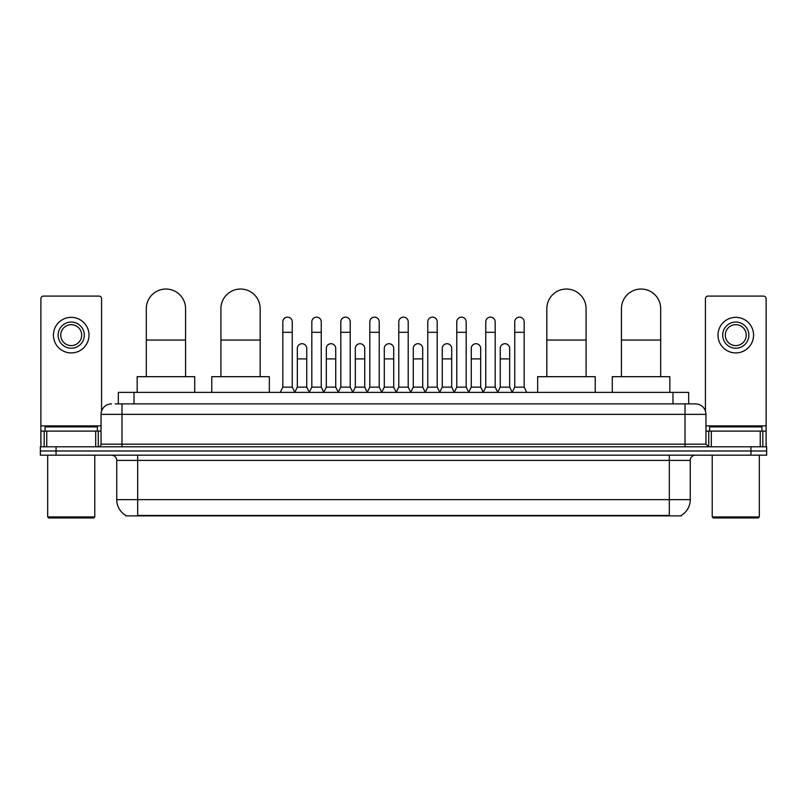 <?xml version="1.0" encoding="UTF-8"?>
<svg xmlns="http://www.w3.org/2000/svg" width="807" height="807" viewBox="0 0 807 807"><rect width="100%" height="100%" fill="white"/><g stroke="black" fill="none" stroke-linecap="round" stroke-linejoin="round"><path stroke-width="1.21" d="M118.326 403.893L118.326 392.384L688.674 392.384L688.674 403.893M681.36 515.36L681.36 515.875L125.64 515.875L125.64 515.36M125.801 515.451A18.319 18.319 0 0 1 116.743 499.654L137.674 499.654L137.674 515.451L669.326 515.451L669.326 499.654L690.257 499.654L690.257 460.404A5.235 5.235 0 0 1 695.483 455.168M116.743 499.654L116.743 460.404C116.44 457.226 114.695 455.481 111.517 455.168M681.199 515.451A18.319 18.319 0 0 0 690.257 499.654M56.046 446.806L766.65 446.806L766.65 450.982L40.35 450.982L40.35 455.168L56.046 455.168L56.046 450.982L40.35 450.982L40.35 446.806L56.046 446.806L56.046 450.982L766.65 450.982L766.65 455.168L56.046 455.168M115.421 403.893L695.483 403.893A10.461 10.461 0 0 1 705.954 414.354L705.954 444.183L708.566 446.806M115.179 403.893L121.978 403.893L121.978 414.354L101.046 414.354L101.046 444.183A2.613 2.613 0 0 1 98.434 446.806M111.517 403.893A10.461 10.461 0 0 0 101.046 414.354M705.954 414.354L685.022 414.354L685.022 403.893L695.483 403.893M95.69 446.806L95.69 431.099L46.756 431.099L46.756 446.806M101.571 411.086L101.571 298.711A2.613 2.613 0 0 0 98.958 296.098L43.487 296.098A2.613 2.613 0 0 0 40.875 298.711L40.875 431.099L46.756 431.099M95.69 431.099L101.046 431.099M40.875 446.806L40.875 431.099M71.228 322.054A13.083 13.083 0 0 0 58.144 335.137A13.083 13.083 0 0 0 71.228 348.221A13.083 13.083 0 0 0 84.301 335.137A13.083 13.083 0 0 0 71.228 322.054M71.228 324.666A10.461 10.461 0 0 0 60.757 335.137A10.461 10.461 0 0 0 71.228 345.598A10.461 10.461 0 0 0 81.689 335.137A10.461 10.461 0 0 0 71.228 324.666M71.228 352.921A17.794 17.794 0 0 0 89.012 335.137A17.794 17.794 0 0 0 71.228 317.343A17.794 17.794 0 0 0 53.433 335.137A17.794 17.794 0 0 0 71.228 352.921M93.723 517.963L48.723 517.963L47.674 516.924L94.772 516.924L93.723 517.963M47.674 455.168L47.674 516.924M94.772 455.168L94.772 516.924M97.385 431.099L97.385 426.913L45.061 426.913L45.061 431.099M146.309 376.677L146.309 308.657A19.62 19.62 0 0 1 165.939 289.037A19.62 19.62 0 0 1 185.56 308.657A19.62 19.62 0 0 0 165.939 289.037M185.56 376.677L185.56 308.657M194.719 392.384L194.719 376.677L137.16 376.677L137.16 392.384M220.926 376.677L220.926 308.657A19.62 19.62 0 0 1 240.557 289.037A19.62 19.62 0 0 1 260.177 308.657A19.62 19.62 0 0 0 240.557 289.037M260.177 376.677L260.177 308.657M269.336 392.384L269.336 376.677L211.777 376.677L211.777 392.384M546.823 376.677L546.823 308.657A19.62 19.62 0 0 1 566.443 289.037A19.62 19.62 0 0 1 586.074 308.657A19.62 19.62 0 0 0 566.443 289.037M586.074 376.677L586.074 308.657M595.223 392.384L595.223 376.677L537.664 376.677L537.664 392.384M621.44 376.677L621.44 308.657A19.62 19.62 0 0 1 641.061 289.037A19.62 19.62 0 0 1 660.691 308.657A19.62 19.62 0 0 0 641.061 289.037M660.691 376.677L660.691 308.657M669.84 392.384L669.84 376.677L612.281 376.677L612.281 392.384M280.221 392.384L282.833 387.148L292.255 387.148L294.868 392.384M292.255 387.148L292.255 321.842A4.711 4.711 0 0 0 287.544 317.131A4.711 4.711 0 0 1 287.837 317.141M282.833 387.148L282.833 332.313L292.255 332.313M282.833 332.313L282.833 321.842A4.711 4.711 0 0 1 287.544 317.131M309.202 392.384L311.825 387.148L321.247 387.148L323.859 392.384M321.247 387.148L321.247 321.842A4.711 4.711 0 0 0 316.536 317.131A4.711 4.711 0 0 1 316.828 317.141M311.825 387.148L311.825 332.313L321.247 332.313M311.825 332.313L311.825 321.842A4.711 4.711 0 0 1 316.536 317.131M338.194 392.384L340.816 387.148L350.228 387.148L352.851 392.384M350.228 387.148L350.228 321.842A4.711 4.711 0 0 0 345.517 317.131A4.711 4.711 0 0 1 345.82 317.141M340.816 387.148L340.816 332.313L350.228 332.313M340.816 332.313L340.816 321.842A4.711 4.711 0 0 1 345.517 317.131M367.185 392.384L369.798 387.148L379.219 387.148L381.832 392.384M379.219 387.148L379.219 321.842A4.711 4.711 0 0 0 374.509 317.131A4.711 4.711 0 0 1 374.811 317.141M369.798 387.148L369.798 332.313L379.219 332.313M369.798 332.313L369.798 321.842A4.711 4.711 0 0 1 374.509 317.131M396.176 392.384L398.789 387.148L408.211 387.148L410.824 392.384M408.211 387.148L408.211 321.842A4.711 4.711 0 0 0 403.5 317.131A4.711 4.711 0 0 1 403.793 317.141M398.789 387.148L398.789 332.313L408.211 332.313M398.789 332.313L398.789 321.842A4.711 4.711 0 0 1 403.5 317.131M425.168 392.384L427.781 387.148L437.202 387.148L439.815 392.384M437.202 387.148L437.202 321.842A4.711 4.711 0 0 0 432.491 317.131A4.711 4.711 0 0 1 432.784 317.141M427.781 387.148L427.781 332.313L437.202 332.313M427.781 332.313L427.781 321.842A4.711 4.711 0 0 1 432.491 317.131M454.149 392.384L456.772 387.148L466.184 387.148L468.806 392.384M466.184 387.148L466.184 321.842A4.711 4.711 0 0 0 461.483 317.131A4.711 4.711 0 0 1 461.775 317.141M456.772 387.148L456.772 332.313L466.184 332.313M456.772 332.313L456.772 321.842A4.711 4.711 0 0 1 461.483 317.131M483.141 392.384L485.753 387.148L495.175 387.148L497.798 392.384M495.175 387.148L495.175 321.842A4.711 4.711 0 0 0 490.464 317.131A4.711 4.711 0 0 1 490.767 317.141M485.753 387.148L485.753 332.313L495.175 332.313M485.753 332.313L485.753 321.842A4.711 4.711 0 0 1 490.464 317.131M512.132 392.384L514.745 387.148L524.167 387.148L526.779 392.384M524.167 387.148L524.167 321.842A4.711 4.711 0 0 0 519.456 317.131A4.711 4.711 0 0 1 519.748 317.141M514.745 387.148L514.745 332.313L524.167 332.313M514.745 332.313L514.745 321.842A4.711 4.711 0 0 1 519.456 317.131M294.787 392.222L297.329 387.148L306.751 387.148L309.283 392.222M306.751 387.148L306.751 348.422A4.711 4.711 0 0 0 302.332 343.721A4.711 4.711 0 0 1 306.751 348.422M297.329 387.148L297.329 358.893L306.751 358.893M297.329 358.893L297.329 348.422A4.711 4.711 0 0 1 302.332 343.721M323.778 392.222L326.321 387.148L335.732 387.148L338.274 392.222M335.732 387.148L335.732 348.422A4.711 4.711 0 0 0 331.324 343.721A4.711 4.711 0 0 1 335.732 348.422M326.321 387.148L326.321 358.893L335.732 358.893M326.321 358.893L326.321 348.422A4.711 4.711 0 0 1 331.324 343.721M352.77 392.222L355.302 387.148L364.724 387.148L367.266 392.222M364.724 387.148L364.724 348.422A4.711 4.711 0 0 0 360.315 343.721A4.711 4.711 0 0 1 364.724 348.422M355.302 387.148L355.302 358.893L364.724 358.893M355.302 358.893L355.302 348.422A4.711 4.711 0 0 1 360.315 343.721M381.761 392.222L384.293 387.148L393.715 387.148L396.257 392.222M393.715 387.148L393.715 348.422A4.711 4.711 0 0 0 389.297 343.721A4.711 4.711 0 0 1 393.715 348.422M384.293 387.148L384.293 358.893L393.715 358.893M384.293 358.893L384.293 348.422A4.711 4.711 0 0 1 389.297 343.721M410.743 392.222L413.285 387.148L422.707 387.148L425.239 392.222M422.707 387.148L422.707 348.422A4.711 4.711 0 0 0 418.288 343.721A4.711 4.711 0 0 1 422.707 348.422M413.285 387.148L413.285 358.893L422.707 358.893M413.285 358.893L413.285 348.422A4.711 4.711 0 0 1 418.288 343.721M439.734 392.222L442.276 387.148L451.698 387.148L454.23 392.222M451.698 387.148L451.698 348.422A4.711 4.711 0 0 0 447.28 343.721A4.711 4.711 0 0 1 451.698 348.422M442.276 387.148L442.276 358.893L451.698 358.893M442.276 358.893L442.276 348.422A4.711 4.711 0 0 1 447.28 343.721M468.726 392.222L471.268 387.148L480.679 387.148L483.222 392.222M480.679 387.148L480.679 348.422A4.711 4.711 0 0 0 476.271 343.721A4.711 4.711 0 0 1 480.679 348.422M471.268 387.148L471.268 358.893L480.679 358.893M471.268 358.893L471.268 348.422A4.711 4.711 0 0 1 476.271 343.721M497.717 392.222L500.249 387.148L509.671 387.148L512.213 392.222M509.671 387.148L509.671 348.422A4.711 4.711 0 0 0 505.263 343.721A4.711 4.711 0 0 1 509.671 348.422M500.249 387.148L500.249 358.893L509.671 358.893M500.249 358.893L500.249 348.422A4.711 4.711 0 0 1 505.263 343.721M760.244 446.806L760.244 431.099L711.31 431.099L711.31 446.806M760.244 431.099L766.125 431.099L766.125 298.711A2.613 2.613 0 0 0 763.513 296.098L708.042 296.098A2.613 2.613 0 0 0 705.429 298.711L705.429 411.086M705.954 431.099L711.31 431.099M766.125 431.099L766.125 446.806M735.772 322.054A13.083 13.083 0 0 0 722.699 335.137A13.083 13.083 0 0 0 735.772 348.221A13.083 13.083 0 0 0 748.856 335.137A13.083 13.083 0 0 0 735.772 322.054M735.772 324.666A10.461 10.461 0 0 0 725.311 335.137A10.461 10.461 0 0 0 735.772 345.598A10.461 10.461 0 0 0 746.243 335.137A10.461 10.461 0 0 0 735.772 324.666M735.772 352.921A17.794 17.794 0 0 0 753.567 335.137A17.794 17.794 0 0 0 735.772 317.343A17.794 17.794 0 0 0 717.988 335.137A17.794 17.794 0 0 0 735.772 352.921M758.277 517.963L713.277 517.963L712.228 516.924L759.326 516.924L758.277 517.963M712.228 455.168L712.228 516.924M759.326 455.168L759.326 516.924M761.939 431.099L761.939 426.913L709.615 426.913L709.615 431.099M667.228 515.875L667.228 515.36M139.772 515.875L139.772 515.36M134.023 403.893L134.023 392.384M672.977 403.893L672.977 392.384M669.326 455.168L669.326 460.404L116.743 460.404M690.257 460.404L669.326 460.404L669.326 499.654L137.674 499.654L137.674 455.168M750.954 455.168L750.954 446.806M121.978 446.806L121.978 444.183L705.954 444.183M101.046 444.183L121.978 444.183L121.978 414.354L685.022 414.354L685.022 446.806M101.046 425.874L40.875 425.874M98.262 431.099L98.262 446.806M40.915 431.099L40.915 446.806M44.183 446.806L44.183 431.099M146.309 340.05L185.56 340.05M220.926 340.05L260.177 340.05M546.823 340.05L586.074 340.05M621.44 340.05L660.691 340.05M766.125 425.874L705.954 425.874M766.085 446.806L766.085 431.099M762.817 431.099L762.817 446.806M708.738 446.806L708.738 431.099"/></g></svg>
